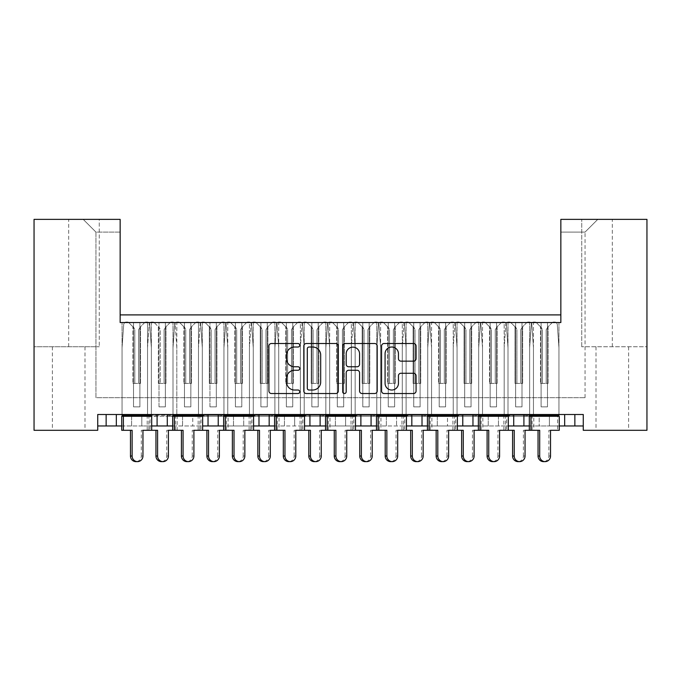<?xml version="1.0" encoding="UTF-8"?>
<svg xmlns="http://www.w3.org/2000/svg" width="681" height="681" viewBox="0 0 681 681"><rect width="100%" height="100%" fill="white"/><g stroke="black" fill="none" stroke-linecap="round" stroke-linejoin="round"><path stroke-width="0.51" stroke-dasharray="3.4 2.55" d="M299.742 345.267A1.754 1.754 0 0 0 297.997 343.513L271.43 343.513A2.503 2.503 0 0 0 268.927 346.016L268.927 391.022A2.503 2.503 0 0 0 271.43 393.524L297.989 393.524A1.754 1.754 0 0 0 299.742 391.771A1.754 1.754 0 0 0 297.989 390.026L294.558 390.026A8.002 8.002 0 0 1 286.556 382.024L286.556 378.27A8.002 8.002 0 0 1 294.558 370.268L297.989 370.268A1.754 1.754 0 0 0 299.742 368.523A1.754 1.754 0 0 0 297.989 366.77L294.558 366.77A8.002 8.002 0 0 1 286.556 358.768L286.556 355.022A8.002 8.002 0 0 1 294.558 347.021L297.997 347.021A1.754 1.754 0 0 0 299.742 345.267M68.696 430.298L52.394 430.298L68.696 430.298M564.668 425.965L564.668 414.499L583.268 414.499L583.268 425.965L549.388 425.965L549.388 414.499L539.199 414.499L539.199 425.965L539.199 414.499L498.441 414.499L498.441 425.965L498.441 414.499L447.494 414.499L447.494 425.965L447.494 414.499L396.546 414.499L396.546 425.965L396.546 414.499L345.599 414.499L345.599 425.965L345.599 414.499L294.643 414.499L294.643 425.965L294.643 414.499L243.696 414.499L243.696 425.965L243.696 414.499L192.749 414.499L192.749 425.965L192.749 414.499L141.801 414.499L141.801 425.965L549.388 425.965L549.388 414.499L583.268 414.499L97.732 414.499L97.732 425.965L141.801 425.965L141.801 414.499L97.732 414.499L97.732 430.298L34.05 430.298L34.05 346.74L99.264 346.74L34.05 346.74L34.05 219.376L99.264 219.376L99.264 346.74L99.264 219.376L120.154 219.376L120.154 314.903L560.846 314.903L560.846 219.376L560.846 314.903M612.304 430.298L628.606 430.298L612.304 430.298M583.268 425.965L583.268 414.499L583.268 430.298L646.95 430.298L646.95 346.74L581.736 346.74L646.95 346.74L646.95 219.376L560.846 219.376L597.782 219.376L560.846 219.376L560.846 232.11L585.047 232.11L560.846 232.11M120.154 232.11L95.953 232.11L95.953 397.687L585.047 397.687L95.953 397.687L95.953 232.11L120.154 232.11L120.154 219.376L120.154 322.539L560.846 322.539L120.154 322.539L120.154 314.903M147.539 414.499L176.83 414.499L176.83 322.539L165.364 322.539L176.83 322.539L176.83 414.499L147.539 414.499L147.539 322.539L165.364 322.539L165.364 406.863L158.996 406.863L158.996 322.539L165.364 322.539L165.364 406.863L165.364 322.539L165.364 406.863L158.996 406.863L158.996 322.539L147.539 322.539L147.539 414.499M198.486 414.499L227.777 414.499L227.777 322.539L216.311 322.539L227.777 322.539L227.777 414.499L198.486 414.499L198.486 322.539L216.311 322.539L216.311 406.863L209.944 406.863L209.944 322.539L216.311 322.539L216.311 406.863L216.311 322.539L216.311 406.863L209.944 406.863L209.944 322.539L198.486 322.539L198.486 414.499M249.433 414.499L278.725 414.499L278.725 322.539L267.267 322.539L278.725 322.539L278.725 414.499L249.433 414.499L249.433 322.539L267.267 322.539L267.267 406.863L267.267 322.539L260.891 322.539L260.891 406.863L267.267 406.863L260.891 406.863L260.891 322.539L249.433 322.539L249.433 414.499M300.381 414.499L329.672 414.499L329.672 322.539L318.214 322.539L329.672 322.539L329.672 414.499L300.381 414.499L300.381 322.539L318.214 322.539L318.214 406.863L318.214 322.539L311.838 322.539L311.838 406.863L318.214 406.863L311.838 406.863L311.838 322.539L300.381 322.539L300.381 414.499M351.328 414.499L380.619 414.499L380.619 322.539L369.162 322.539L380.619 322.539L380.619 414.499L351.328 414.499L351.328 322.539L369.162 322.539L369.162 406.863L369.162 322.539L362.786 322.539L362.786 406.863L369.162 406.863L362.786 406.863L362.786 322.539L351.328 322.539L351.328 414.499M402.275 414.499L431.567 414.499L431.567 322.539L420.109 322.539L431.567 322.539L431.567 414.499L402.275 414.499L402.275 322.539L420.109 322.539L420.109 406.863L420.109 322.539L413.733 322.539L413.733 406.863L420.109 406.863L413.733 406.863L413.733 322.539L402.275 322.539L402.275 414.499M453.223 414.499L482.514 414.499L482.514 322.539L471.056 322.539L482.514 322.539L482.514 414.499L453.223 414.499L453.223 322.539L471.056 322.539L471.056 406.863L471.056 322.539L464.689 322.539L464.689 406.863L471.056 406.863L464.689 406.863L464.689 322.539L453.223 322.539L453.223 414.499M504.17 414.499L533.461 414.499L533.461 322.539L522.004 322.539L533.461 322.539L533.461 414.499L504.17 414.499L504.17 322.539L522.004 322.539L522.004 406.863L522.004 322.539L515.636 322.539L515.636 406.863L522.004 406.863L515.636 406.863L515.636 322.539L504.17 322.539L504.17 414.499M488.251 425.965L488.251 414.499L488.251 425.965M437.304 425.965L437.304 414.499L437.304 425.965M386.357 425.965L386.357 414.499L386.357 425.965M335.401 425.965L335.401 414.499L335.401 425.965M284.454 425.965L284.454 414.499L284.454 425.965M233.506 425.965L233.506 414.499L233.506 425.965M182.559 425.965L182.559 414.499L182.559 425.965M523.91 425.965L523.91 414.499L564.668 414.499M529.316 425.965L559.263 425.965M122.061 414.499L122.061 322.539L122.061 414.499L151.361 414.499L151.361 322.539L139.894 322.539L151.361 322.539L151.361 414.499L151.361 347.761L149.743 324.658L151.361 347.761L151.361 415.265L122.061 415.265L122.061 347.761L122.061 414.499L151.361 414.499M173.008 414.499L173.008 322.539L173.008 414.499L202.308 414.499L202.308 322.539L190.842 322.539L202.308 322.539L202.308 414.499L202.308 347.761L200.691 324.658L202.308 347.761L202.308 415.265L173.008 415.265L173.008 347.761L173.008 414.499L202.308 414.499M223.955 414.499L223.955 322.539L223.955 414.499L253.255 414.499L253.255 322.539L241.789 322.539L253.255 322.539L253.255 414.499L253.255 347.761L251.638 324.658L253.255 347.761L253.255 415.265L223.955 415.265L223.955 347.761L223.955 414.499L253.255 414.499M274.903 414.499L274.903 322.539L274.903 414.499L304.203 414.499L304.203 322.539L292.736 322.539L304.203 322.539L304.203 414.499L304.203 347.761L302.585 324.658L304.203 347.761L304.203 415.265L274.903 415.265L274.903 347.761L274.903 414.499L304.203 414.499M325.85 414.499L325.85 322.539L325.85 414.499L355.15 414.499L355.15 322.539L343.684 322.539L355.15 322.539L355.15 414.499L355.15 347.761L353.533 324.658L355.15 347.761L355.15 415.265L325.85 415.265L325.85 347.761L325.85 414.499L355.15 414.499M376.797 414.499L376.797 322.539L376.797 414.499L406.097 414.499L406.097 322.539L394.631 322.539L406.097 322.539L406.097 414.499L406.097 347.761L404.48 324.658L406.097 347.761L406.097 415.265L376.797 415.265L376.797 347.761L376.797 414.499L406.097 414.499M427.745 414.499L427.745 322.539L427.745 414.499L457.045 414.499L457.045 322.539L445.578 322.539L457.045 322.539L457.045 414.499L457.045 347.761L455.427 324.658L457.045 347.761L457.045 415.265L427.745 415.265L427.745 347.761L427.745 414.499L457.045 414.499M478.692 414.499L478.692 322.539L478.692 414.499L507.992 414.499L507.992 322.539L496.526 322.539L507.992 322.539L507.992 414.499L507.992 347.761L506.375 324.658L507.992 347.761L507.992 415.265L478.692 415.265L478.692 347.761L478.692 414.499L507.992 414.499M529.639 414.499L529.639 322.539L529.639 414.499L558.939 414.499L558.939 322.539L547.473 322.539L558.939 322.539L558.939 414.499L558.939 347.761L557.322 324.658L558.939 347.761L558.939 415.265L529.639 415.265L529.639 347.761L529.639 414.499L558.939 414.499M97.732 425.965L97.732 414.499L523.91 414.499M513.721 425.965L513.721 414.499M472.963 425.965L472.963 414.499M478.368 425.965L508.315 425.965M427.421 425.965L457.368 425.965M411.826 425.965L411.826 414.499M371.068 425.965L371.068 414.499M376.474 425.965L406.421 425.965M360.879 425.965L360.879 414.499M325.527 425.965L355.473 425.965M274.579 425.965L304.526 425.965M258.984 425.965L258.984 414.499M223.632 425.965L253.579 425.965M208.037 425.965L208.037 414.499M172.685 425.965L202.632 425.965M121.737 425.965L151.684 425.965M131.612 425.965L131.612 414.499L131.612 425.965M139.894 406.863L139.894 322.539L139.894 406.863L133.527 406.863L133.527 322.539L139.894 322.539L122.061 322.539L133.527 322.539L133.527 406.863L139.894 406.863L139.894 322.539L139.894 406.863L133.527 406.863L133.527 322.539L133.527 406.863L139.894 406.863M190.842 406.863L190.842 322.539L190.842 406.863L184.474 406.863L184.474 322.539L190.842 322.539L173.008 322.539L184.474 322.539L184.474 406.863L190.842 406.863L190.842 322.539L190.842 406.863L184.474 406.863L184.474 322.539L184.474 406.863L190.842 406.863M223.955 322.539L241.789 322.539L241.789 406.863L241.789 322.539L235.422 322.539L235.422 406.863L241.789 406.863L235.422 406.863L235.422 322.539L223.955 322.539M274.903 322.539L292.736 322.539L292.736 406.863L292.736 322.539L286.369 322.539L286.369 406.863L292.736 406.863L286.369 406.863L286.369 322.539L274.903 322.539M325.85 322.539L343.684 322.539L343.684 406.863L343.684 322.539L337.316 322.539L337.316 406.863L343.684 406.863L337.316 406.863L337.316 322.539L325.85 322.539M376.797 322.539L394.631 322.539L394.631 406.863L394.631 322.539L388.264 322.539L388.264 406.863L394.631 406.863L388.264 406.863L388.264 322.539L376.797 322.539M427.745 322.539L445.578 322.539L445.578 406.863L445.578 322.539L439.211 322.539L439.211 406.863L445.578 406.863L439.211 406.863L439.211 322.539L427.745 322.539M478.692 322.539L496.526 322.539L496.526 406.863L496.526 322.539L490.158 322.539L490.158 406.863L496.526 406.863L490.158 406.863L490.158 322.539L478.692 322.539M529.639 322.539L547.473 322.539L547.473 406.863L547.473 322.539L541.106 322.539L541.106 406.863L547.473 406.863L541.106 406.863L541.106 322.539L529.639 322.539M158.996 406.863L165.364 406.863L158.996 406.863L158.996 322.539L158.996 406.863M581.736 346.74L581.736 219.376L581.736 346.74M235.422 406.863L241.789 406.863L241.789 322.539L241.789 406.863L235.422 406.863L235.422 322.539L235.422 406.863M286.369 406.863L292.736 406.863L292.736 322.539L292.736 406.863L286.369 406.863L286.369 322.539L286.369 406.863M337.316 406.863L343.684 406.863L343.684 322.539L343.684 406.863L337.316 406.863L337.316 322.539L337.316 406.863M388.264 406.863L394.631 406.863L394.631 322.539L394.631 406.863L388.264 406.863L388.264 322.539L388.264 406.863M439.211 406.863L445.578 406.863L445.578 322.539L445.578 406.863L439.211 406.863L439.211 322.539L439.211 406.863M490.158 406.863L496.526 406.863L496.526 322.539L496.526 406.863L490.158 406.863L490.158 322.539L490.158 406.863M541.106 406.863L547.473 406.863L547.473 322.539L547.473 406.863L541.106 406.863L541.106 322.539L541.106 406.863M209.944 406.863L216.311 406.863L209.944 406.863L209.944 322.539L209.944 406.863M260.891 406.863L267.267 406.863L267.267 322.539L267.267 406.863L260.891 406.863L260.891 322.539L260.891 406.863M311.838 406.863L318.214 406.863L318.214 322.539L318.214 406.863L311.838 406.863L311.838 322.539L311.838 406.863M362.786 406.863L369.162 406.863L369.162 322.539L369.162 406.863L362.786 406.863L362.786 322.539L362.786 406.863M413.733 406.863L420.109 406.863L420.109 322.539L420.109 406.863L413.733 406.863L413.733 322.539L413.733 406.863M464.689 406.863L471.056 406.863L471.056 322.539L471.056 406.863L464.689 406.863L464.689 322.539L464.689 406.863M515.636 406.863L522.004 406.863L522.004 322.539L522.004 406.863L515.636 406.863L515.636 322.539L515.636 406.863M120.154 219.376L83.218 219.376L120.154 219.376M585.047 397.687L585.047 232.11L585.047 397.687M597.782 219.376L585.047 232.11L597.782 219.376M95.953 232.11L83.218 219.376L95.953 232.11M338.312 391.022L338.312 346.016A2.503 2.503 0 0 0 335.81 343.513L306.305 343.513A2.503 2.503 0 0 0 303.803 346.016L303.803 391.022A2.503 2.503 0 0 0 306.305 393.524L335.81 393.524A2.503 2.503 0 0 0 338.312 391.022M309.055 347.021A1.754 1.754 0 0 0 307.31 348.766L307.31 388.272A1.754 1.754 0 0 0 309.055 390.026L312.681 390.026A8.002 8.002 0 0 0 320.683 382.024L320.683 355.022A8.002 8.002 0 0 0 312.681 347.021L309.055 347.021M345.19 343.513L374.695 343.513A2.503 2.503 0 0 1 377.197 346.016L377.197 391.022A2.503 2.503 0 0 1 374.695 393.524L362.062 393.524A2.503 2.503 0 0 1 359.568 391.022L359.568 372.771A2.503 2.503 0 0 0 357.065 370.268L348.689 370.268A2.503 2.503 0 0 0 346.186 372.771L346.186 391.779A1.754 1.754 0 0 1 344.441 393.524A1.754 1.754 0 0 1 342.688 391.779L342.688 346.016A2.503 2.503 0 0 1 345.19 343.513M359.568 353.831A6.691 6.691 0 0 0 352.877 347.14A6.691 6.691 0 0 0 346.186 353.831L346.186 364.267A2.503 2.503 0 0 0 348.689 366.77L357.065 366.77A2.503 2.503 0 0 0 359.568 364.267L359.568 353.831M400.947 361.143L413.571 361.143A2.503 2.503 0 0 0 416.074 358.649L416.074 346.016A2.503 2.503 0 0 0 413.571 343.513L384.067 343.513A2.503 2.503 0 0 0 381.573 346.016L381.573 391.022A2.503 2.503 0 0 0 384.067 393.524L413.571 393.524A2.503 2.503 0 0 0 416.074 391.022L416.074 375.776A2.503 2.503 0 0 0 413.571 373.273L400.947 373.273A2.503 2.503 0 0 0 398.445 375.776L398.445 383.335A6.691 6.691 0 0 1 391.762 390.026A6.691 6.691 0 0 1 385.071 383.335L385.071 353.703A6.691 6.691 0 0 1 391.762 347.021A6.691 6.691 0 0 1 398.445 353.703L398.445 358.649A2.503 2.503 0 0 0 400.947 361.143M142.95 456.023L141.299 456.023A5.601 5.414 -90 0 1 135.885 461.624M128.488 322.539A2.545 2.545 0 0 1 129.177 323.032L132.889 326.744L129.177 323.032A2.545 2.545 0 0 0 127.373 322.283L126.215 322.283A2.545 2.545 0 0 0 123.678 324.658L122.061 347.761L123.678 324.658A2.545 2.545 0 0 1 125.108 322.539M134.795 383.42L134.795 329.706L134.795 383.42L132.889 383.42L134.795 383.42M144.934 322.539A2.545 2.545 0 0 0 144.244 323.032L140.533 326.744L140.533 383.42L132.889 383.42L132.889 326.744L132.889 383.42L140.533 383.42L138.618 383.42L140.533 383.42L140.533 326.744L144.244 323.032A2.545 2.545 0 0 1 146.04 322.283L147.198 322.283A2.545 2.545 0 0 1 149.743 324.658A2.545 2.545 0 0 0 148.313 322.539M138.618 329.706L138.618 383.42L138.618 329.706L140.533 326.744L138.618 329.706M134.055 327.91L132.889 326.744L134.795 329.706L134.055 327.91M142.95 416.287L151.361 415.265M141.299 456.023L141.299 430.298L150.033 430.298L150.033 416.287L132.123 416.287M150.033 416.287L151.684 416.287M132.123 430.298L121.737 430.298M150.033 430.298L157.592 430.298M121.737 416.287L130.471 416.287M141.299 430.298L142.95 430.298M168.42 456.023L166.768 456.023A5.601 5.414 -90 0 1 161.363 461.624M150.586 322.539A2.545 2.545 0 0 0 149.148 324.658L147.539 347.761L147.539 415.265L176.83 415.265L176.83 347.761L175.213 324.658L176.83 347.761L176.83 415.265L147.539 415.265L157.592 416.287L168.42 416.287L176.83 415.265L166.768 416.287L147.207 416.287L155.949 416.287L147.539 415.265L147.539 347.761L149.148 324.658A2.545 2.545 0 0 1 151.693 322.283L152.85 322.283A2.545 2.545 0 0 1 154.647 323.032L158.358 326.744L158.358 383.42L160.273 383.42L160.273 329.706L160.273 383.42L158.358 383.42L158.358 326.744L154.647 323.032A2.545 2.545 0 0 0 153.957 322.539M170.403 322.539A2.545 2.545 0 0 0 169.714 323.032L166.002 326.744L166.002 383.42L158.358 383.42L166.002 383.42L164.095 383.42L166.002 383.42L166.002 326.744L169.714 323.032A2.545 2.545 0 0 1 171.518 322.283L172.676 322.283A2.545 2.545 0 0 1 175.213 324.658A2.545 2.545 0 0 0 173.783 322.539M164.095 329.706L164.095 383.42L164.095 329.706L166.002 326.744L164.095 329.706M159.524 327.91L158.358 326.744L160.273 329.706L159.524 327.91M168.42 416.287L177.154 416.287L168.42 416.287M166.768 456.023L166.768 430.298L177.154 430.298L177.154 416.287M175.511 430.298L175.511 416.287M177.154 430.298L183.07 430.298M148.858 430.298L148.858 416.287M147.207 430.298L147.207 416.287M166.768 430.298L168.42 430.298M193.898 456.023L192.246 456.023A5.601 5.414 -90 0 1 186.832 461.624M179.435 322.539A2.545 2.545 0 0 1 180.124 323.032L183.836 326.744L180.124 323.032A2.545 2.545 0 0 0 178.32 322.283L177.171 322.283A2.545 2.545 0 0 0 174.625 324.658L173.008 347.761L174.625 324.658A2.545 2.545 0 0 1 176.056 322.539M185.743 383.42L185.743 329.706L185.743 383.42L183.836 383.42L185.743 383.42M195.881 322.539A2.545 2.545 0 0 0 195.192 323.032L191.48 326.744L191.48 383.42L183.836 383.42L183.836 326.744L183.836 383.42L191.48 383.42L189.565 383.42L191.48 383.42L191.48 326.744L195.192 323.032A2.545 2.545 0 0 1 196.988 322.283L198.145 322.283A2.545 2.545 0 0 1 200.691 324.658A2.545 2.545 0 0 0 199.261 322.539M189.565 329.706L189.565 383.42L189.565 329.706L191.48 326.744L189.565 329.706M185.002 327.91L183.836 326.744L185.743 329.706L185.002 327.91M193.898 416.287L202.308 415.265M192.246 456.023L192.246 430.298L200.98 430.298L200.98 416.287L183.07 416.287M200.98 416.287L202.632 416.287M200.98 430.298L208.539 430.298M172.685 416.287L181.418 416.287M192.246 430.298L193.898 430.298M244.845 456.023L243.194 456.023A5.601 5.414 -90 0 1 237.78 461.624M230.382 322.539A2.545 2.545 0 0 1 231.072 323.032L234.783 326.744L231.072 323.032A2.545 2.545 0 0 0 229.267 322.283L228.118 322.283A2.545 2.545 0 0 0 225.573 324.658L223.955 347.761L225.573 324.658A2.545 2.545 0 0 1 227.003 322.539M236.69 383.42L236.69 329.706L236.69 383.42L234.783 383.42L236.69 383.42M246.828 322.539A2.545 2.545 0 0 0 246.139 323.032L242.427 326.744L242.427 383.42L234.783 383.42L234.783 326.744L234.783 383.42L242.427 383.42L240.512 383.42L242.427 383.42L242.427 326.744L246.139 323.032A2.545 2.545 0 0 1 247.935 322.283L249.093 322.283A2.545 2.545 0 0 1 251.638 324.658A2.545 2.545 0 0 0 250.208 322.539M240.512 329.706L240.512 383.42L240.512 329.706L242.427 326.744L240.512 329.706M235.949 327.91L234.783 326.744L236.69 329.706L235.949 327.91M244.845 416.287L253.255 415.265M243.194 456.023L243.194 430.298L251.927 430.298L251.927 416.287L234.017 416.287M251.927 416.287L253.579 416.287M234.017 430.298L223.632 430.298L228.101 430.298L228.101 416.287L219.367 416.287L227.777 415.265L227.777 347.761L226.16 324.658L227.777 347.761L227.777 415.265L198.486 415.265L227.777 415.265L217.724 416.287L206.896 416.287L228.101 416.287M251.927 430.298L259.487 430.298M223.632 416.287L232.366 416.287M243.194 430.298L244.845 430.298M295.792 456.023L294.141 456.023A5.601 5.414 -90 0 1 288.727 461.624M281.33 322.539A2.545 2.545 0 0 1 282.019 323.032L285.731 326.744L282.019 323.032A2.545 2.545 0 0 0 280.214 322.283L279.065 322.283A2.545 2.545 0 0 0 276.52 324.658L274.903 347.761L276.52 324.658A2.545 2.545 0 0 1 277.95 322.539M287.646 383.42L287.646 329.706L287.646 383.42L285.731 383.42L287.646 383.42M297.776 322.539A2.545 2.545 0 0 0 297.086 323.032L293.375 326.744L293.375 383.42L285.731 383.42L285.731 326.744L285.731 383.42L293.375 383.42L291.459 383.42L293.375 383.42L293.375 326.744L297.086 323.032A2.545 2.545 0 0 1 298.882 322.283L300.04 322.283A2.545 2.545 0 0 1 302.585 324.658A2.545 2.545 0 0 0 301.155 322.539M291.459 329.706L291.459 383.42L291.459 329.706L293.375 326.744L291.459 329.706M286.897 327.91L285.731 326.744L287.646 329.706L286.897 327.91M295.792 416.287L304.203 415.265M294.141 456.023L294.141 430.298L302.875 430.298L302.875 416.287L284.964 416.287M302.875 416.287L304.526 416.287M284.964 430.298L274.579 430.298L279.048 430.298L279.048 416.287L270.314 416.287L278.725 415.265L278.725 347.761L277.107 324.658L278.725 347.761L278.725 415.265L249.433 415.265L278.725 415.265L268.672 416.287L257.844 416.287L279.048 416.287M302.875 430.298L310.434 430.298M274.579 416.287L283.313 416.287M294.141 430.298L295.792 430.298M346.74 456.023L345.088 456.023A5.601 5.414 -90 0 1 339.674 461.624M332.277 322.539A2.545 2.545 0 0 1 332.966 323.032L336.678 326.744L332.966 323.032A2.545 2.545 0 0 0 331.162 322.283L330.013 322.283A2.545 2.545 0 0 0 327.467 324.658L325.85 347.761L327.467 324.658A2.545 2.545 0 0 1 328.897 322.539M338.593 383.42L338.593 329.706L338.593 383.42L336.678 383.42L338.593 383.42M348.723 322.539A2.545 2.545 0 0 0 348.034 323.032L344.322 326.744L344.322 383.42L336.678 383.42L336.678 326.744L336.678 383.42L344.322 383.42L342.407 383.42L344.322 383.42L344.322 326.744L348.034 323.032A2.545 2.545 0 0 1 349.838 322.283L350.987 322.283A2.545 2.545 0 0 1 353.533 324.658A2.545 2.545 0 0 0 352.103 322.539M342.407 329.706L342.407 383.42L342.407 329.706L344.322 326.744L342.407 329.706M337.844 327.91L336.678 326.744L338.593 329.706L337.844 327.91M346.74 416.287L355.15 415.265M345.088 456.023L345.088 430.298L353.822 430.298L353.822 416.287L335.912 416.287M353.822 416.287L355.473 416.287M335.912 430.298L325.527 430.298L329.996 430.298L329.996 416.287L321.262 416.287L329.672 415.265L329.672 347.761L328.055 324.658L329.672 347.761L329.672 415.265L300.381 415.265L329.672 415.265L319.619 416.287L308.791 416.287L329.996 416.287M353.822 430.298L361.381 430.298M325.527 416.287L334.26 416.287M345.088 430.298L346.74 430.298M397.687 456.023L396.036 456.023A5.601 5.414 -90 0 1 390.622 461.624M383.224 322.539A2.545 2.545 0 0 1 383.914 323.032L387.625 326.744L383.914 323.032A2.545 2.545 0 0 0 382.118 322.283L380.96 322.283A2.545 2.545 0 0 0 378.415 324.658L376.797 347.761L378.415 324.658A2.545 2.545 0 0 1 379.845 322.539M389.541 383.42L389.541 329.706L389.541 383.42L387.625 383.42L389.541 383.42M399.67 322.539A2.545 2.545 0 0 0 398.981 323.032L395.269 326.744L395.269 383.42L387.625 383.42L387.625 326.744L387.625 383.42L395.269 383.42L393.354 383.42L395.269 383.42L395.269 326.744L398.981 323.032A2.545 2.545 0 0 1 400.786 322.283L401.935 322.283A2.545 2.545 0 0 1 404.48 324.658A2.545 2.545 0 0 0 403.05 322.539M393.354 329.706L393.354 383.42L393.354 329.706L395.269 326.744L393.354 329.706M388.791 327.91L387.625 326.744L389.541 329.706L388.791 327.91M397.687 416.287L406.097 415.265M396.036 456.023L396.036 430.298L404.769 430.298L404.769 416.287L386.859 416.287M404.769 416.287L406.421 416.287M386.859 430.298L376.474 430.298L380.943 430.298L380.943 416.287L372.209 416.287L380.619 415.265L380.619 347.761L379.002 324.658L380.619 347.761L380.619 415.265L351.328 415.265L380.619 415.265L370.566 416.287L359.738 416.287L380.943 416.287M404.769 430.298L412.328 430.298M376.474 416.287L385.208 416.287M396.036 430.298L397.687 430.298M448.634 456.023L446.983 456.023A5.601 5.414 -90 0 1 441.569 461.624M434.172 322.539A2.545 2.545 0 0 1 434.861 323.032L438.573 326.744L434.861 323.032A2.545 2.545 0 0 0 433.065 322.283L431.907 322.283A2.545 2.545 0 0 0 429.362 324.658L427.745 347.761L429.362 324.658A2.545 2.545 0 0 1 430.792 322.539M440.488 383.42L440.488 329.706L440.488 383.42L438.573 383.42L440.488 383.42M450.618 322.539A2.545 2.545 0 0 0 449.928 323.032L446.217 326.744L446.217 383.42L438.573 383.42L438.573 326.744L438.573 383.42L446.217 383.42L444.31 383.42L446.217 383.42L446.217 326.744L449.928 323.032A2.545 2.545 0 0 1 451.733 322.283L452.882 322.283A2.545 2.545 0 0 1 455.427 324.658A2.545 2.545 0 0 0 453.997 322.539M444.31 329.706L444.31 383.42L444.31 329.706L446.217 326.744L444.31 329.706M439.739 327.91L438.573 326.744L440.488 329.706L439.739 327.91M448.634 416.287L457.045 415.265M446.983 456.023L446.983 430.298L455.717 430.298L455.717 416.287L437.806 416.287M455.717 416.287L457.368 416.287M437.806 430.298L427.421 430.298L431.89 430.298L431.89 416.287L423.156 416.287L431.567 415.265L431.567 347.761L429.949 324.658L431.567 347.761L431.567 415.265L402.275 415.265L431.567 415.265L421.513 416.287L410.686 416.287L431.89 416.287M455.717 430.298L463.276 430.298M427.421 416.287L436.155 416.287M446.983 430.298L448.634 430.298M499.582 456.023L497.93 456.023A5.601 5.414 -90 0 1 492.516 461.624M485.119 322.539A2.545 2.545 0 0 1 485.808 323.032L489.52 326.744L485.808 323.032A2.545 2.545 0 0 0 484.012 322.283L482.855 322.283A2.545 2.545 0 0 0 480.309 324.658L478.692 347.761L480.309 324.658A2.545 2.545 0 0 1 481.739 322.539M491.435 383.42L491.435 329.706L491.435 383.42L489.52 383.42L491.435 383.42M501.565 322.539A2.545 2.545 0 0 0 500.875 323.032L497.164 326.744L497.164 383.42L489.52 383.42L489.52 326.744L489.52 383.42L497.164 383.42L495.257 383.42L497.164 383.42L497.164 326.744L500.875 323.032A2.545 2.545 0 0 1 502.68 322.283L503.829 322.283A2.545 2.545 0 0 1 506.375 324.658A2.545 2.545 0 0 0 504.944 322.539M495.257 329.706L495.257 383.42L495.257 329.706L497.164 326.744L495.257 329.706M490.686 327.91L489.52 326.744L491.435 329.706L490.686 327.91M499.582 416.287L507.992 415.265M497.93 456.023L497.93 430.298L506.664 430.298L506.664 416.287L488.754 416.287M506.664 416.287L508.315 416.287M488.754 430.298L478.368 430.298L482.838 430.298L482.838 416.287L474.104 416.287L482.514 415.265L482.514 347.761L480.905 324.658L482.514 347.761L482.514 415.265L453.223 415.265L482.514 415.265L472.461 416.287L461.633 416.287L482.838 416.287M506.664 430.298L514.232 430.298M478.368 416.287L487.102 416.287M497.93 430.298L499.582 430.298M550.529 456.023L548.877 456.023A5.601 5.414 -90 0 1 543.464 461.624M536.066 322.539A2.545 2.545 0 0 1 536.756 323.032L540.467 326.744L536.756 323.032A2.545 2.545 0 0 0 534.96 322.283L533.802 322.283A2.545 2.545 0 0 0 531.257 324.658L529.639 347.761L531.257 324.658A2.545 2.545 0 0 1 532.687 322.539M542.382 383.42L542.382 329.706L542.382 383.42L540.467 383.42L542.382 383.42M552.512 322.539A2.545 2.545 0 0 0 551.823 323.032L548.111 326.744L548.111 383.42L540.467 383.42L540.467 326.744L540.467 383.42L548.111 383.42L546.205 383.42L548.111 383.42L548.111 326.744L551.823 323.032A2.545 2.545 0 0 1 553.627 322.283L554.785 322.283A2.545 2.545 0 0 1 557.322 324.658A2.545 2.545 0 0 0 555.892 322.539M546.205 329.706L546.205 383.42L546.205 329.706L548.111 326.744L546.205 329.706M541.633 327.91L540.467 326.744L542.382 329.706L541.633 327.91M550.529 416.287L558.939 415.265M548.877 456.023L548.877 430.298L557.611 430.298L557.611 416.287L539.701 416.287M557.611 416.287L559.263 416.287M539.701 430.298L529.316 430.298L533.793 430.298L533.793 416.287L525.051 416.287L533.461 415.265L533.461 347.761L531.852 324.658L533.461 347.761L533.461 415.265L504.17 415.265L533.461 415.265L523.408 416.287L512.58 416.287L533.793 416.287M557.611 430.298L559.263 430.298M529.316 416.287L538.05 416.287M548.877 430.298L550.529 430.298M219.367 456.023L217.724 456.023A5.601 5.414 -90 0 1 212.31 461.624M201.533 322.539A2.545 2.545 0 0 0 200.095 324.658L198.486 347.761L198.486 415.265L208.539 416.287L198.162 416.287L206.896 416.287L198.486 415.265L198.486 347.761L200.095 324.658A2.545 2.545 0 0 1 202.64 322.283L203.798 322.283A2.545 2.545 0 0 1 205.594 323.032L209.314 326.744L209.314 383.42L211.221 383.42L211.221 329.706L211.221 383.42L209.314 383.42L209.314 326.744L205.594 323.032A2.545 2.545 0 0 0 204.904 322.539M221.351 322.539A2.545 2.545 0 0 0 220.661 323.032L216.95 326.744L216.95 383.42L209.314 383.42L216.95 383.42L215.043 383.42L216.95 383.42L216.95 326.744L220.661 323.032A2.545 2.545 0 0 1 222.466 322.283L223.623 322.283A2.545 2.545 0 0 1 226.16 324.658A2.545 2.545 0 0 0 224.73 322.539M215.043 329.706L215.043 383.42L215.043 329.706L216.95 326.744L215.043 329.706M210.472 327.91L209.314 326.744L211.221 329.706L210.472 327.91M217.724 456.023L217.724 430.298L228.101 430.298M226.458 430.298L226.458 416.287M199.805 430.298L199.805 416.287M198.162 430.298L198.162 416.287M217.724 430.298L219.367 430.298M270.314 456.023L268.672 456.023A5.601 5.414 -90 0 1 263.258 461.624M252.481 322.539A2.545 2.545 0 0 0 251.051 324.658L249.433 347.761L249.433 415.265L259.487 416.287L249.11 416.287L257.844 416.287L249.433 415.265L249.433 347.761L251.051 324.658A2.545 2.545 0 0 1 253.587 322.283L254.745 322.283A2.545 2.545 0 0 1 256.55 323.032L260.261 326.744L260.261 383.42L262.168 383.42L262.168 329.706L262.168 383.42L260.261 383.42L260.261 326.744L256.55 323.032A2.545 2.545 0 0 0 255.852 322.539M272.306 322.539A2.545 2.545 0 0 0 271.608 323.032L267.897 326.744L267.897 383.42L260.261 383.42L267.897 383.42L265.99 383.42L267.897 383.42L267.897 326.744L271.608 323.032A2.545 2.545 0 0 1 273.413 322.283L274.571 322.283A2.545 2.545 0 0 1 277.107 324.658A2.545 2.545 0 0 0 275.677 322.539M265.99 329.706L265.99 383.42L265.99 329.706L267.897 326.744L265.99 329.706M261.419 327.91L260.261 326.744L262.168 329.706L261.419 327.91M268.672 456.023L268.672 430.298L279.048 430.298M277.405 430.298L277.405 416.287M250.753 430.298L250.753 416.287M249.11 430.298L249.11 416.287M268.672 430.298L270.314 430.298M321.262 456.023L319.619 456.023A5.601 5.414 -90 0 1 314.205 461.624M303.428 322.539A2.545 2.545 0 0 0 301.998 324.658L300.381 347.761L300.381 415.265L310.434 416.287L300.057 416.287L308.791 416.287L300.381 415.265L300.381 347.761L301.998 324.658A2.545 2.545 0 0 1 304.535 322.283L305.692 322.283A2.545 2.545 0 0 1 307.497 323.032L311.208 326.744L311.208 383.42L313.115 383.42L313.115 329.706L313.115 383.42L311.208 383.42L311.208 326.744L307.497 323.032A2.545 2.545 0 0 0 306.799 322.539M323.254 322.539A2.545 2.545 0 0 0 322.556 323.032L318.844 326.744L318.844 383.42L311.208 383.42L318.844 383.42L316.937 383.42L318.844 383.42L318.844 326.744L322.556 323.032A2.545 2.545 0 0 1 324.36 322.283L325.518 322.283A2.545 2.545 0 0 1 328.055 324.658A2.545 2.545 0 0 0 326.625 322.539M316.937 329.706L316.937 383.42L316.937 329.706L318.844 326.744L316.937 329.706M312.366 327.91L311.208 326.744L313.115 329.706L312.366 327.91M319.619 456.023L319.619 430.298L329.996 430.298M328.353 430.298L328.353 416.287M301.7 430.298L301.7 416.287M300.057 430.298L300.057 416.287M319.619 430.298L321.262 430.298M372.209 456.023L370.566 456.023A5.601 5.414 -90 0 1 365.152 461.624M354.375 322.539A2.545 2.545 0 0 0 352.945 324.658L351.328 347.761L351.328 415.265L361.381 416.287L351.004 416.287L359.738 416.287L351.328 415.265L351.328 347.761L352.945 324.658A2.545 2.545 0 0 1 355.482 322.283L356.64 322.283A2.545 2.545 0 0 1 358.444 323.032L362.156 326.744L362.156 383.42L364.063 383.42L364.063 329.706L364.063 383.42L362.156 383.42L362.156 326.744L358.444 323.032A2.545 2.545 0 0 0 357.746 322.539M374.201 322.539A2.545 2.545 0 0 0 373.503 323.032L369.792 326.744L369.792 383.42L362.156 383.42L369.792 383.42L367.885 383.42L369.792 383.42L369.792 326.744L373.503 323.032A2.545 2.545 0 0 1 375.308 322.283L376.465 322.283A2.545 2.545 0 0 1 379.002 324.658A2.545 2.545 0 0 0 377.572 322.539M367.885 329.706L367.885 383.42L367.885 329.706L369.792 326.744L367.885 329.706M363.313 327.91L362.156 326.744L364.063 329.706L363.313 327.91M370.566 456.023L370.566 430.298L380.943 430.298M379.3 430.298L379.3 416.287M352.647 430.298L352.647 416.287M351.004 430.298L351.004 416.287M370.566 430.298L372.209 430.298M423.156 456.023L421.513 456.023A5.601 5.414 -90 0 1 416.1 461.624M405.323 322.539A2.545 2.545 0 0 0 403.893 324.658L402.275 347.761L402.275 415.265L412.328 416.287L401.952 416.287L410.686 416.287L402.275 415.265L402.275 347.761L403.893 324.658A2.545 2.545 0 0 1 406.429 322.283L407.587 322.283A2.545 2.545 0 0 1 409.392 323.032L413.103 326.744L413.103 383.42L415.01 383.42L415.01 329.706L415.01 383.42L413.103 383.42L413.103 326.744L409.392 323.032A2.545 2.545 0 0 0 408.694 322.539M425.148 322.539A2.545 2.545 0 0 0 424.45 323.032L420.739 326.744L420.739 383.42L413.103 383.42L420.739 383.42L418.832 383.42L420.739 383.42L420.739 326.744L424.45 323.032A2.545 2.545 0 0 1 426.255 322.283L427.413 322.283A2.545 2.545 0 0 1 429.949 324.658A2.545 2.545 0 0 0 428.519 322.539M418.832 329.706L418.832 383.42L418.832 329.706L420.739 326.744L418.832 329.706M414.261 327.91L413.103 326.744L415.01 329.706L414.261 327.91M421.513 456.023L421.513 430.298L431.89 430.298M430.247 430.298L430.247 416.287M403.595 430.298L403.595 416.287M401.952 430.298L401.952 416.287M421.513 430.298L423.156 430.298M474.104 456.023L472.461 456.023A5.601 5.414 -90 0 1 467.047 461.624M456.27 322.539A2.545 2.545 0 0 0 454.84 324.658L453.223 347.761L453.223 415.265L463.276 416.287L452.899 416.287L461.633 416.287L453.223 415.265L453.223 347.761L454.84 324.658A2.545 2.545 0 0 1 457.377 322.283L458.534 322.283A2.545 2.545 0 0 1 460.339 323.032L464.05 326.744L464.05 383.42L465.957 383.42L465.957 329.706L465.957 383.42L464.05 383.42L464.05 326.744L460.339 323.032A2.545 2.545 0 0 0 459.649 322.539M476.096 322.539A2.545 2.545 0 0 0 475.406 323.032L471.686 326.744L471.686 383.42L464.05 383.42L471.686 383.42L469.779 383.42L471.686 383.42L471.686 326.744L475.406 323.032A2.545 2.545 0 0 1 477.202 322.283L478.36 322.283A2.545 2.545 0 0 1 480.905 324.658A2.545 2.545 0 0 0 479.467 322.539M469.779 329.706L469.779 383.42L469.779 329.706L471.686 326.744L469.779 329.706M465.217 327.91L464.05 326.744L465.957 329.706L465.217 327.91M472.461 456.023L472.461 430.298L482.838 430.298M481.195 430.298L481.195 416.287M454.542 430.298L454.542 416.287M452.899 430.298L452.899 416.287M472.461 430.298L474.104 430.298M525.051 456.023L523.408 456.023A5.601 5.414 -90 0 1 517.994 461.624M507.217 322.539A2.545 2.545 0 0 0 505.787 324.658L504.17 347.761L504.17 415.265L514.232 416.287L503.846 416.287L512.58 416.287L504.17 415.265L504.17 347.761L505.787 324.658A2.545 2.545 0 0 1 508.324 322.283L509.482 322.283A2.545 2.545 0 0 1 511.286 323.032L514.998 326.744L514.998 383.42L516.905 383.42L516.905 329.706L516.905 383.42L514.998 383.42L514.998 326.744L511.286 323.032A2.545 2.545 0 0 0 510.597 322.539M527.043 322.539A2.545 2.545 0 0 0 526.353 323.032L522.642 326.744L522.642 383.42L514.998 383.42L522.642 383.42L520.727 383.42L522.642 383.42L522.642 326.744L526.353 323.032A2.545 2.545 0 0 1 528.15 322.283L529.307 322.283A2.545 2.545 0 0 1 531.852 324.658A2.545 2.545 0 0 0 530.414 322.539M520.727 329.706L520.727 383.42L520.727 329.706L522.642 326.744L520.727 329.706M516.164 327.91L514.998 326.744L516.905 329.706L516.164 327.91M523.408 456.023L523.408 430.298L533.793 430.298M532.142 430.298L532.142 416.287M505.489 430.298L505.489 416.287M503.846 430.298L503.846 416.287M523.408 430.298L525.051 430.298M68.696 346.74L68.696 219.376M612.304 346.74L612.304 219.376M52.394 346.74L52.394 430.298M596.003 346.74L596.003 430.298M628.606 346.74L628.606 430.298M84.997 346.74L84.997 430.298"/><path stroke-width="1.02" d="M299.742 345.267A1.754 1.754 0 0 0 297.997 343.513L271.43 343.513A2.503 2.503 0 0 0 268.927 346.016L268.927 391.022A2.503 2.503 0 0 0 271.43 393.524L297.989 393.524A1.754 1.754 0 0 0 299.742 391.771A1.754 1.754 0 0 0 297.989 390.026L294.558 390.026A8.002 8.002 0 0 1 286.556 382.024L286.556 378.27A8.002 8.002 0 0 1 294.558 370.268L297.989 370.268A1.754 1.754 0 0 0 299.742 368.523A1.754 1.754 0 0 0 297.989 366.77L294.558 366.77A8.002 8.002 0 0 1 286.556 358.768L286.556 355.022A8.002 8.002 0 0 1 294.558 347.021L297.997 347.021A1.754 1.754 0 0 0 299.742 345.267M413.571 361.143A2.503 2.503 0 0 0 416.074 358.649L416.074 346.016A2.503 2.503 0 0 0 413.571 343.513L384.067 343.513A2.503 2.503 0 0 0 381.573 346.016L381.573 391.022A2.503 2.503 0 0 0 384.067 393.524L413.571 393.524A2.503 2.503 0 0 0 416.074 391.022L416.074 375.776A2.503 2.503 0 0 0 413.571 373.273L400.947 373.273A2.503 2.503 0 0 0 398.445 375.776L398.445 383.335A6.691 6.691 0 0 1 391.762 390.026A6.691 6.691 0 0 1 385.071 383.335L385.071 353.703A6.691 6.691 0 0 1 391.762 347.021A6.691 6.691 0 0 1 398.445 353.703L398.445 358.649A2.503 2.503 0 0 0 400.947 361.143L413.571 361.143M583.268 414.499L97.732 414.499L97.732 430.298L34.05 430.298L34.05 219.376L120.154 219.376L120.154 322.539L560.846 322.539L560.846 219.376L646.95 219.376L646.95 430.298L583.268 430.298L583.268 414.499M338.312 346.016A2.503 2.503 0 0 0 335.81 343.513L306.305 343.513A2.503 2.503 0 0 0 303.803 346.016L303.803 391.022A2.503 2.503 0 0 0 306.305 393.524L335.81 393.524A2.503 2.503 0 0 0 338.312 391.022L338.312 346.016M345.19 343.513L374.695 343.513A2.503 2.503 0 0 1 377.197 346.016L377.197 391.022A2.503 2.503 0 0 1 374.695 393.524L362.062 393.524A2.503 2.503 0 0 1 359.568 391.022L359.568 372.771A2.503 2.503 0 0 0 357.065 370.268L348.689 370.268A2.503 2.503 0 0 0 346.186 372.771L346.186 391.779A1.754 1.754 0 0 1 344.441 393.524A1.754 1.754 0 0 1 342.688 391.779L342.688 346.016A2.503 2.503 0 0 1 345.19 343.513M120.154 314.903L560.846 314.903M523.91 414.499L523.91 425.965L529.316 425.965M559.263 425.965L564.668 425.965L564.668 414.499M564.668 425.965L574.858 425.965L574.858 414.499L574.858 425.965L583.268 425.965M472.963 414.499L472.963 425.965L478.368 425.965M508.315 425.965L513.721 425.965L513.721 414.499M472.963 425.965L462.774 425.965L462.774 414.499L462.774 425.965L457.368 425.965M406.421 425.965L422.016 425.965L422.016 414.499L422.016 425.965L427.421 425.965M371.068 414.499L371.068 425.965L376.474 425.965M304.526 425.965L320.121 425.965L320.121 414.499L320.121 425.965L325.527 425.965M355.473 425.965L360.879 425.965L360.879 414.499M309.932 425.965L309.932 414.499L309.932 425.965M253.579 425.965L269.174 425.965L269.174 414.499L269.174 425.965L274.579 425.965M202.632 425.965L218.226 425.965L218.226 414.499L218.226 425.965L223.632 425.965M151.684 425.965L167.279 425.965L167.279 414.499L167.279 425.965L172.685 425.965M157.09 425.965L157.09 414.499L157.09 425.965M97.732 425.965L116.332 425.965L116.332 414.499L116.332 425.965L121.737 425.965M106.142 425.965L106.142 414.499L106.142 425.965M523.91 425.965L513.721 425.965M371.068 425.965L360.879 425.965M560.846 232.11L560.846 322.539L120.154 322.539L120.154 232.11M208.037 425.965L208.037 414.499M258.984 425.965L258.984 414.499M411.826 425.965L411.826 414.499M309.055 347.021A1.754 1.754 0 0 0 307.31 348.766L307.31 388.272A1.754 1.754 0 0 0 309.055 390.026L312.681 390.026A8.002 8.002 0 0 0 320.683 382.024L320.683 355.022A8.002 8.002 0 0 0 312.681 347.021L309.055 347.021M359.568 353.831A6.691 6.691 0 0 0 352.877 347.14A6.691 6.691 0 0 0 346.186 353.831L346.186 364.267A2.503 2.503 0 0 0 348.689 366.77L357.065 366.77A2.503 2.503 0 0 0 359.568 364.267L359.568 353.831M137.536 461.624L135.885 461.624A5.601 5.414 -90 0 1 130.471 456.023L132.123 456.023A5.601 5.414 90 0 0 137.536 461.624A5.601 5.414 90 0 0 142.95 456.023L142.95 430.298L151.684 430.298L151.684 416.287L142.95 416.287L151.361 415.265L151.361 414.499M122.061 414.499L122.061 415.265L151.361 415.265M128.488 322.539A2.545 2.545 0 0 0 127.373 322.283L126.215 322.283A2.545 2.545 0 0 0 125.108 322.539M148.313 322.539A2.545 2.545 0 0 0 147.198 322.283L146.04 322.283A2.545 2.545 0 0 0 144.934 322.539M130.471 416.287L122.061 415.265L132.123 416.287L142.95 416.287M132.123 456.023L132.123 430.298L121.737 430.298L121.737 416.287L132.123 416.287M123.389 430.298L123.389 416.287M130.471 456.023L130.471 430.298M163.006 461.624L161.363 461.624A5.601 5.414 -90 0 1 155.949 456.023L157.592 456.023A5.601 5.414 90 0 0 163.006 461.624A5.601 5.414 90 0 0 168.42 456.023L168.42 430.298L172.685 430.298L172.685 416.287L193.898 416.287L202.308 415.265L202.308 414.499M153.957 322.539A2.545 2.545 0 0 0 152.85 322.283L151.693 322.283A2.545 2.545 0 0 0 150.586 322.539M173.783 322.539A2.545 2.545 0 0 0 172.676 322.283L171.518 322.283A2.545 2.545 0 0 0 170.403 322.539M157.592 456.023L157.592 430.298L151.684 430.298M155.949 456.023L155.949 430.298M188.484 461.624L186.832 461.624A5.601 5.414 -90 0 1 181.418 456.023L183.07 456.023A5.601 5.414 90 0 0 188.484 461.624A5.601 5.414 90 0 0 193.898 456.023L193.898 430.298L202.632 430.298L202.632 416.287L193.898 416.287M173.008 414.499L173.008 415.265L202.308 415.265M179.435 322.539A2.545 2.545 0 0 0 178.32 322.283L177.171 322.283A2.545 2.545 0 0 0 176.056 322.539M199.261 322.539A2.545 2.545 0 0 0 198.145 322.283L196.988 322.283A2.545 2.545 0 0 0 195.881 322.539M181.418 416.287L173.008 415.265L183.07 416.287M183.07 456.023L183.07 430.298L172.685 430.298M174.336 430.298L174.336 416.287M181.418 456.023L181.418 430.298M239.431 461.624L237.78 461.624A5.601 5.414 -90 0 1 232.366 456.023L234.017 456.023A5.601 5.414 90 0 0 239.431 461.624A5.601 5.414 90 0 0 244.845 456.023L244.845 430.298L253.579 430.298L253.579 416.287L244.845 416.287L253.255 415.265L253.255 414.499M223.955 414.499L223.955 415.265L253.255 415.265M230.382 322.539A2.545 2.545 0 0 0 229.267 322.283L228.118 322.283A2.545 2.545 0 0 0 227.003 322.539M250.208 322.539A2.545 2.545 0 0 0 249.093 322.283L247.935 322.283A2.545 2.545 0 0 0 246.828 322.539M232.366 416.287L223.955 415.265L234.017 416.287L244.845 416.287M234.017 456.023L234.017 430.298L223.632 430.298L223.632 416.287L234.017 416.287M225.283 430.298L225.283 416.287M232.366 456.023L232.366 430.298M290.378 461.624L288.727 461.624A5.601 5.414 -90 0 1 283.313 456.023L284.964 456.023A5.601 5.414 90 0 0 290.378 461.624A5.601 5.414 90 0 0 295.792 456.023L295.792 430.298L304.526 430.298L304.526 416.287L295.792 416.287L304.203 415.265L304.203 414.499M274.903 414.499L274.903 415.265L304.203 415.265M281.33 322.539A2.545 2.545 0 0 0 280.214 322.283L279.065 322.283A2.545 2.545 0 0 0 277.95 322.539M301.155 322.539A2.545 2.545 0 0 0 300.04 322.283L298.882 322.283A2.545 2.545 0 0 0 297.776 322.539M283.313 416.287L274.903 415.265L284.964 416.287L295.792 416.287M284.964 456.023L284.964 430.298L274.579 430.298L274.579 416.287L284.964 416.287M276.231 430.298L276.231 416.287M283.313 456.023L283.313 430.298M341.326 461.624L339.674 461.624A5.601 5.414 -90 0 1 334.26 456.023L335.912 456.023A5.601 5.414 90 0 0 341.326 461.624A5.601 5.414 90 0 0 346.74 456.023L346.74 430.298L355.473 430.298L355.473 416.287L346.74 416.287L355.15 415.265L355.15 414.499M325.85 414.499L325.85 415.265L355.15 415.265M332.277 322.539A2.545 2.545 0 0 0 331.162 322.283L330.013 322.283A2.545 2.545 0 0 0 328.897 322.539M352.103 322.539A2.545 2.545 0 0 0 350.987 322.283L349.838 322.283A2.545 2.545 0 0 0 348.723 322.539M334.26 416.287L325.85 415.265L335.912 416.287L346.74 416.287M335.912 456.023L335.912 430.298L325.527 430.298L325.527 416.287L335.912 416.287M327.178 430.298L327.178 416.287M334.26 456.023L334.26 430.298M392.273 461.624L390.622 461.624A5.601 5.414 -90 0 1 385.208 456.023L386.859 456.023A5.601 5.414 90 0 0 392.273 461.624A5.601 5.414 90 0 0 397.687 456.023L397.687 430.298L406.421 430.298L406.421 416.287L397.687 416.287L406.097 415.265L406.097 414.499M376.797 414.499L376.797 415.265L406.097 415.265M383.224 322.539A2.545 2.545 0 0 0 382.118 322.283L380.96 322.283A2.545 2.545 0 0 0 379.845 322.539M403.05 322.539A2.545 2.545 0 0 0 401.935 322.283L400.786 322.283A2.545 2.545 0 0 0 399.67 322.539M385.208 416.287L376.797 415.265L386.859 416.287L397.687 416.287M386.859 456.023L386.859 430.298L376.474 430.298L376.474 416.287L386.859 416.287M378.125 430.298L378.125 416.287M385.208 456.023L385.208 430.298M443.22 461.624L441.569 461.624A5.601 5.414 -90 0 1 436.155 456.023L437.806 456.023A5.601 5.414 90 0 0 443.22 461.624A5.601 5.414 90 0 0 448.634 456.023L448.634 430.298L457.368 430.298L457.368 416.287L448.634 416.287L457.045 415.265L457.045 414.499M427.745 414.499L427.745 415.265L457.045 415.265M434.172 322.539A2.545 2.545 0 0 0 433.065 322.283L431.907 322.283A2.545 2.545 0 0 0 430.792 322.539M453.997 322.539A2.545 2.545 0 0 0 452.882 322.283L451.733 322.283A2.545 2.545 0 0 0 450.618 322.539M436.155 416.287L427.745 415.265L437.806 416.287L448.634 416.287M437.806 456.023L437.806 430.298L427.421 430.298L427.421 416.287L437.806 416.287M429.073 430.298L429.073 416.287M436.155 456.023L436.155 430.298M494.168 461.624L492.516 461.624A5.601 5.414 -90 0 1 487.102 456.023L488.754 456.023A5.601 5.414 90 0 0 494.168 461.624A5.601 5.414 90 0 0 499.582 456.023L499.582 430.298L508.315 430.298L508.315 416.287L499.582 416.287L507.992 415.265L507.992 414.499M478.692 414.499L478.692 415.265L507.992 415.265M485.119 322.539A2.545 2.545 0 0 0 484.012 322.283L482.855 322.283A2.545 2.545 0 0 0 481.739 322.539M504.944 322.539A2.545 2.545 0 0 0 503.829 322.283L502.68 322.283A2.545 2.545 0 0 0 501.565 322.539M487.102 416.287L478.692 415.265L488.754 416.287L499.582 416.287M488.754 456.023L488.754 430.298L478.368 430.298L478.368 416.287L488.754 416.287M480.02 430.298L480.02 416.287M487.102 456.023L487.102 430.298M545.115 461.624L543.464 461.624A5.601 5.414 -90 0 1 538.05 456.023L539.701 456.023A5.601 5.414 90 0 0 545.115 461.624A5.601 5.414 90 0 0 550.529 456.023L550.529 430.298L559.263 430.298L559.263 416.287L550.529 416.287L558.939 415.265L558.939 414.499M529.639 414.499L529.639 415.265L558.939 415.265M536.066 322.539A2.545 2.545 0 0 0 534.96 322.283L533.802 322.283A2.545 2.545 0 0 0 532.687 322.539M555.892 322.539A2.545 2.545 0 0 0 554.785 322.283L553.627 322.283A2.545 2.545 0 0 0 552.512 322.539M538.05 416.287L529.639 415.265L539.701 416.287L550.529 416.287M539.701 456.023L539.701 430.298L529.316 430.298L529.316 416.287L539.701 416.287M530.967 430.298L530.967 416.287M538.05 456.023L538.05 430.298M213.953 461.624L212.31 461.624A5.601 5.414 -90 0 1 206.896 456.023L208.539 456.023A5.601 5.414 90 0 0 213.953 461.624A5.601 5.414 90 0 0 219.367 456.023L219.367 430.298L223.632 430.298M204.904 322.539A2.545 2.545 0 0 0 203.798 322.283L202.64 322.283A2.545 2.545 0 0 0 201.533 322.539M224.73 322.539A2.545 2.545 0 0 0 223.623 322.283L222.466 322.283A2.545 2.545 0 0 0 221.351 322.539M208.539 456.023L208.539 430.298L202.632 430.298M206.896 456.023L206.896 430.298M264.9 461.624L263.258 461.624A5.601 5.414 -90 0 1 257.844 456.023L259.487 456.023A5.601 5.414 90 0 0 264.9 461.624A5.601 5.414 90 0 0 270.314 456.023L270.314 430.298L274.579 430.298M255.852 322.539A2.545 2.545 0 0 0 254.745 322.283L253.587 322.283A2.545 2.545 0 0 0 252.481 322.539M275.677 322.539A2.545 2.545 0 0 0 274.571 322.283L273.413 322.283A2.545 2.545 0 0 0 272.306 322.539M259.487 456.023L259.487 430.298L253.579 430.298M257.844 456.023L257.844 430.298M315.848 461.624L314.205 461.624A5.601 5.414 -90 0 1 308.791 456.023L310.434 456.023A5.601 5.414 90 0 0 315.848 461.624A5.601 5.414 90 0 0 321.262 456.023L321.262 430.298L325.527 430.298M306.799 322.539A2.545 2.545 0 0 0 305.692 322.283L304.535 322.283A2.545 2.545 0 0 0 303.428 322.539M326.625 322.539A2.545 2.545 0 0 0 325.518 322.283L324.36 322.283A2.545 2.545 0 0 0 323.254 322.539M310.434 456.023L310.434 430.298L304.526 430.298M308.791 456.023L308.791 430.298M366.795 461.624L365.152 461.624A5.601 5.414 -90 0 1 359.738 456.023L361.381 456.023A5.601 5.414 90 0 0 366.795 461.624A5.601 5.414 90 0 0 372.209 456.023L372.209 430.298L376.474 430.298M357.746 322.539A2.545 2.545 0 0 0 356.64 322.283L355.482 322.283A2.545 2.545 0 0 0 354.375 322.539M377.572 322.539A2.545 2.545 0 0 0 376.465 322.283L375.308 322.283A2.545 2.545 0 0 0 374.201 322.539M361.381 456.023L361.381 430.298L355.473 430.298M359.738 456.023L359.738 430.298M417.742 461.624L416.1 461.624A5.601 5.414 -90 0 1 410.686 456.023L412.328 456.023A5.601 5.414 90 0 0 417.742 461.624A5.601 5.414 90 0 0 423.156 456.023L423.156 430.298L427.421 430.298M408.694 322.539A2.545 2.545 0 0 0 407.587 322.283L406.429 322.283A2.545 2.545 0 0 0 405.323 322.539M428.519 322.539A2.545 2.545 0 0 0 427.413 322.283L426.255 322.283A2.545 2.545 0 0 0 425.148 322.539M412.328 456.023L412.328 430.298L406.421 430.298M410.686 456.023L410.686 430.298M468.69 461.624L467.047 461.624A5.601 5.414 -90 0 1 461.633 456.023L463.276 456.023A5.601 5.414 90 0 0 468.69 461.624A5.601 5.414 90 0 0 474.104 456.023L474.104 430.298L478.368 430.298M459.649 322.539A2.545 2.545 0 0 0 458.534 322.283L457.377 322.283A2.545 2.545 0 0 0 456.27 322.539M479.467 322.539A2.545 2.545 0 0 0 478.36 322.283L477.202 322.283A2.545 2.545 0 0 0 476.096 322.539M463.276 456.023L463.276 430.298L457.368 430.298M461.633 456.023L461.633 430.298M519.637 461.624L517.994 461.624A5.601 5.414 -90 0 1 512.58 456.023L514.232 456.023A5.601 5.414 90 0 0 519.637 461.624A5.601 5.414 90 0 0 525.051 456.023L525.051 430.298L529.316 430.298M510.597 322.539A2.545 2.545 0 0 0 509.482 322.283L508.324 322.283A2.545 2.545 0 0 0 507.217 322.539M530.414 322.539A2.545 2.545 0 0 0 529.307 322.283L528.15 322.283A2.545 2.545 0 0 0 527.043 322.539M514.232 456.023L514.232 430.298L508.315 430.298M512.58 456.023L512.58 430.298"/></g></svg>
